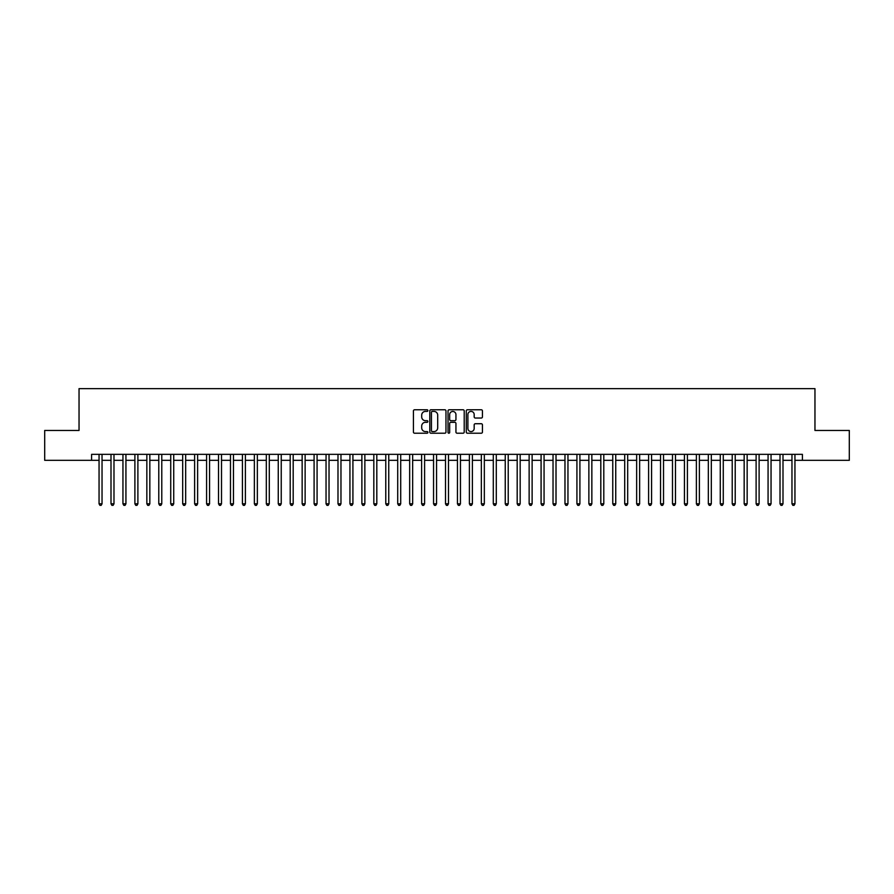 <?xml version="1.0" encoding="UTF-8"?>
<svg xmlns="http://www.w3.org/2000/svg" width="894" height="894" viewBox="0 0 894 894"><rect width="100%" height="100%" fill="white"/><g stroke="black" fill="none" stroke-linecap="round" stroke-linejoin="round"><path stroke-width="1.34" d="M427.891 410.592A0.816 0.816 0 0 0 427.064 409.765L414.604 409.765A1.173 1.173 0 0 0 413.43 410.938L413.43 432.048A1.173 1.173 0 0 0 414.604 433.221L427.064 433.221A0.816 0.816 0 0 0 427.891 432.394A0.816 0.816 0 0 0 427.064 431.578L425.455 431.578A3.755 3.755 0 0 1 421.7 427.824L421.7 426.069A3.755 3.755 0 0 1 425.455 422.314L427.064 422.314A0.816 0.816 0 0 0 427.891 421.499A0.816 0.816 0 0 0 427.064 420.672L425.455 420.672A3.755 3.755 0 0 1 421.7 416.917L421.7 415.162A3.755 3.755 0 0 1 425.455 411.408L427.064 411.408A0.816 0.816 0 0 0 427.891 410.592M481.274 418.034A1.173 1.173 0 0 0 482.447 416.861L482.447 410.938A1.173 1.173 0 0 0 481.274 409.765L467.428 409.765A1.173 1.173 0 0 0 466.266 410.938L466.266 432.048A1.173 1.173 0 0 0 467.428 433.221L481.274 433.221A1.173 1.173 0 0 0 482.447 432.048L482.447 424.896A1.173 1.173 0 0 0 481.274 423.722L475.351 423.722A1.173 1.173 0 0 0 474.178 424.896L474.178 428.438A3.14 3.14 0 0 1 471.037 431.578A3.14 3.14 0 0 1 467.897 428.438L467.897 414.548A3.14 3.14 0 0 1 471.037 411.408A3.14 3.14 0 0 1 474.178 414.548L474.178 416.861A1.173 1.173 0 0 0 475.351 418.034L481.274 418.034M91.59 460.321L44.7 460.321L44.7 430.45L79.041 430.45L79.041 388.644L814.959 388.644L814.959 430.45L849.3 430.45L849.3 460.321L802.41 460.321L802.41 454.342L91.59 454.342L91.59 460.321L99.055 460.321M445.972 410.938A1.173 1.173 0 0 0 444.799 409.765L430.964 409.765A1.173 1.173 0 0 0 429.791 410.938L429.791 432.048A1.173 1.173 0 0 0 430.964 433.221L444.799 433.221A1.173 1.173 0 0 0 445.972 432.048L445.972 410.938M449.201 409.765L463.036 409.765A1.173 1.173 0 0 1 464.209 410.938L464.209 432.048A1.173 1.173 0 0 1 463.036 433.221L457.113 433.221A1.173 1.173 0 0 1 455.94 432.048L455.94 423.488A1.173 1.173 0 0 0 454.767 422.314L450.844 422.314A1.173 1.173 0 0 0 449.671 423.488L449.671 432.394A0.816 0.816 0 0 1 448.844 433.221A0.816 0.816 0 0 1 448.028 432.394L448.028 410.938A1.173 1.173 0 0 1 449.201 409.765M102.039 460.321L111.001 460.321M113.985 460.321L122.947 460.321M125.931 460.321L134.893 460.321M137.888 460.321L146.839 460.321M149.834 460.321L158.786 460.321M161.78 460.321L170.732 460.321M173.727 460.321L182.678 460.321M185.673 460.321L194.624 460.321M197.619 460.321L206.581 460.321M209.565 460.321L218.527 460.321M221.511 460.321L230.473 460.321M233.457 460.321L242.419 460.321M245.403 460.321L254.365 460.321M257.349 460.321L266.311 460.321M269.295 460.321L278.257 460.321M281.241 460.321L290.204 460.321M293.187 460.321L302.15 460.321M305.133 460.321L314.096 460.321M317.079 460.321L326.042 460.321M329.026 460.321L337.988 460.321M340.972 460.321L349.934 460.321M352.918 460.321L361.88 460.321M364.864 460.321L373.826 460.321M376.81 460.321L385.772 460.321M388.756 460.321L397.718 460.321M400.702 460.321L409.664 460.321M412.659 460.321L421.61 460.321M424.605 460.321L433.556 460.321M436.551 460.321L445.503 460.321M448.497 460.321L457.449 460.321M460.444 460.321L469.395 460.321M472.39 460.321L481.341 460.321M484.336 460.321L493.298 460.321M496.282 460.321L505.244 460.321M508.228 460.321L517.19 460.321M520.174 460.321L529.136 460.321M532.12 460.321L541.082 460.321M544.066 460.321L553.028 460.321M556.012 460.321L564.974 460.321M567.958 460.321L576.921 460.321M579.904 460.321L588.867 460.321M591.85 460.321L600.813 460.321M603.796 460.321L612.759 460.321M615.742 460.321L624.705 460.321M627.689 460.321L636.651 460.321M639.635 460.321L648.597 460.321M651.581 460.321L660.543 460.321M663.527 460.321L672.489 460.321M675.473 460.321L684.435 460.321M687.419 460.321L696.381 460.321M699.376 460.321L708.327 460.321M711.322 460.321L720.273 460.321M723.268 460.321L732.22 460.321M735.214 460.321L744.166 460.321M747.16 460.321L756.112 460.321M759.107 460.321L768.069 460.321M771.053 460.321L780.015 460.321M782.999 460.321L791.961 460.321M794.945 460.321L802.41 460.321M432.249 411.408A0.816 0.816 0 0 0 431.433 412.235L431.433 430.763A0.816 0.816 0 0 0 432.249 431.578L433.959 431.578A3.755 3.755 0 0 0 437.702 427.824L437.702 415.162A3.755 3.755 0 0 0 433.959 411.408L432.249 411.408M455.94 414.604A3.14 3.14 0 0 0 452.8 411.463A3.14 3.14 0 0 0 449.671 414.604L449.671 419.498A1.173 1.173 0 0 0 450.844 420.672L454.767 420.672A1.173 1.173 0 0 0 455.94 419.498L455.94 414.604M102.039 454.342L102.039 503.803L99.055 503.803L99.055 454.342M102.039 503.803L101.145 505.356L99.949 505.356L99.055 503.803M113.985 454.342L113.985 503.803L111.001 503.803L111.001 454.342M113.985 503.803L113.091 505.356L111.895 505.356L111.001 503.803M125.931 454.342L125.931 503.803L122.947 503.803L122.947 454.342M125.931 503.803L125.037 505.356L123.841 505.356L122.947 503.803M137.888 454.342L137.888 503.803L134.893 503.803L134.893 454.342M137.888 503.803L136.983 505.356L135.787 505.356L134.893 503.803M149.834 454.342L149.834 503.803L146.839 503.803L146.839 454.342M149.834 503.803L148.929 505.356L147.733 505.356L146.839 503.803M161.78 454.342L161.78 503.803L158.786 503.803L158.786 454.342M161.78 503.803L160.875 505.356L159.691 505.356L158.786 503.803M173.727 454.342L173.727 503.803L170.732 503.803L170.732 454.342M173.727 503.803L172.821 505.356L171.637 505.356L170.732 503.803M185.673 454.342L185.673 503.803L182.678 503.803L182.678 454.342M185.673 503.803L184.779 505.356L183.583 505.356L182.678 503.803M197.619 454.342L197.619 503.803L194.624 503.803L194.624 454.342M197.619 503.803L196.725 505.356L195.529 505.356L194.624 503.803M209.565 454.342L209.565 503.803L206.581 503.803L206.581 454.342M209.565 503.803L208.671 505.356L207.475 505.356L206.581 503.803M221.511 454.342L221.511 503.803L218.527 503.803L218.527 454.342M221.511 503.803L220.617 505.356L219.421 505.356L218.527 503.803M233.457 454.342L233.457 503.803L230.473 503.803L230.473 454.342M233.457 503.803L232.563 505.356L231.367 505.356L230.473 503.803M245.403 454.342L245.403 503.803L242.419 503.803L242.419 454.342M245.403 503.803L244.509 505.356L243.313 505.356L242.419 503.803M257.349 454.342L257.349 503.803L254.365 503.803L254.365 454.342M257.349 503.803L256.455 505.356L255.259 505.356L254.365 503.803M269.295 454.342L269.295 503.803L266.311 503.803L266.311 454.342M269.295 503.803L268.401 505.356L267.205 505.356L266.311 503.803M281.241 454.342L281.241 503.803L278.257 503.803L278.257 454.342M281.241 503.803L280.347 505.356L279.151 505.356L278.257 503.803M293.187 454.342L293.187 503.803L290.204 503.803L290.204 454.342M293.187 503.803L292.293 505.356L291.098 505.356L290.204 503.803M305.133 454.342L305.133 503.803L302.15 503.803L302.15 454.342M305.133 503.803L304.239 505.356L303.044 505.356L302.15 503.803M317.079 454.342L317.079 503.803L314.096 503.803L314.096 454.342M317.079 503.803L316.185 505.356L314.99 505.356L314.096 503.803M329.026 454.342L329.026 503.803L326.042 503.803L326.042 454.342M329.026 503.803L328.132 505.356L326.936 505.356L326.042 503.803M340.972 454.342L340.972 503.803L337.988 503.803L337.988 454.342M340.972 503.803L340.078 505.356L338.882 505.356L337.988 503.803M352.918 454.342L352.918 503.803L349.934 503.803L349.934 454.342M352.918 503.803L352.024 505.356L350.828 505.356L349.934 503.803M364.864 454.342L364.864 503.803L361.88 503.803L361.88 454.342M364.864 503.803L363.97 505.356L362.774 505.356L361.88 503.803M376.81 454.342L376.81 503.803L373.826 503.803L373.826 454.342M376.81 503.803L375.916 505.356L374.72 505.356L373.826 503.803M388.756 454.342L388.756 503.803L385.772 503.803L385.772 454.342M388.756 503.803L387.862 505.356L386.666 505.356L385.772 503.803M400.702 454.342L400.702 503.803L397.718 503.803L397.718 454.342M400.702 503.803L399.808 505.356L398.612 505.356L397.718 503.803M412.659 454.342L412.659 503.803L409.664 503.803L409.664 454.342M412.659 503.803L411.754 505.356L410.558 505.356L409.664 503.803M424.605 454.342L424.605 503.803L421.61 503.803L421.61 454.342M424.605 503.803L423.7 505.356L422.504 505.356L421.61 503.803M436.551 454.342L436.551 503.803L433.556 503.803L433.556 454.342M436.551 503.803L435.646 505.356L434.462 505.356L433.556 503.803M448.497 454.342L448.497 503.803L445.503 503.803L445.503 454.342M448.497 503.803L447.592 505.356L446.408 505.356L445.503 503.803M460.444 454.342L460.444 503.803L457.449 503.803L457.449 454.342M460.444 503.803L459.538 505.356L458.354 505.356L457.449 503.803M472.39 454.342L472.39 503.803L469.395 503.803L469.395 454.342M472.39 503.803L471.496 505.356L470.3 505.356L469.395 503.803M484.336 454.342L484.336 503.803L481.341 503.803L481.341 454.342M484.336 503.803L483.442 505.356L482.246 505.356L481.341 503.803M496.282 454.342L496.282 503.803L493.298 503.803L493.298 454.342M496.282 503.803L495.388 505.356L494.192 505.356L493.298 503.803M508.228 454.342L508.228 503.803L505.244 503.803L505.244 454.342M508.228 503.803L507.334 505.356L506.138 505.356L505.244 503.803M520.174 454.342L520.174 503.803L517.19 503.803L517.19 454.342M520.174 503.803L519.28 505.356L518.084 505.356L517.19 503.803M532.12 454.342L532.12 503.803L529.136 503.803L529.136 454.342M532.12 503.803L531.226 505.356L530.03 505.356L529.136 503.803M544.066 454.342L544.066 503.803L541.082 503.803L541.082 454.342M544.066 503.803L543.172 505.356L541.976 505.356L541.082 503.803M556.012 454.342L556.012 503.803L553.028 503.803L553.028 454.342M556.012 503.803L555.118 505.356L553.922 505.356L553.028 503.803M567.958 454.342L567.958 503.803L564.974 503.803L564.974 454.342M567.958 503.803L567.064 505.356L565.868 505.356L564.974 503.803M579.904 454.342L579.904 503.803L576.921 503.803L576.921 454.342M579.904 503.803L579.01 505.356L577.815 505.356L576.921 503.803M591.85 454.342L591.85 503.803L588.867 503.803L588.867 454.342M591.85 503.803L590.956 505.356L589.761 505.356L588.867 503.803M603.796 454.342L603.796 503.803L600.813 503.803L600.813 454.342M603.796 503.803L602.902 505.356L601.707 505.356L600.813 503.803M615.742 454.342L615.742 503.803L612.759 503.803L612.759 454.342M615.742 503.803L614.849 505.356L613.653 505.356L612.759 503.803M627.689 454.342L627.689 503.803L624.705 503.803L624.705 454.342M627.689 503.803L626.795 505.356L625.599 505.356L624.705 503.803M639.635 454.342L639.635 503.803L636.651 503.803L636.651 454.342M639.635 503.803L638.741 505.356L637.545 505.356L636.651 503.803M651.581 454.342L651.581 503.803L648.597 503.803L648.597 454.342M651.581 503.803L650.687 505.356L649.491 505.356L648.597 503.803M663.527 454.342L663.527 503.803L660.543 503.803L660.543 454.342M663.527 503.803L662.633 505.356L661.437 505.356L660.543 503.803M675.473 454.342L675.473 503.803L672.489 503.803L672.489 454.342M675.473 503.803L674.579 505.356L673.383 505.356L672.489 503.803M687.419 454.342L687.419 503.803L684.435 503.803L684.435 454.342M687.419 503.803L686.525 505.356L685.329 505.356L684.435 503.803M699.376 454.342L699.376 503.803L696.381 503.803L696.381 454.342M699.376 503.803L698.471 505.356L697.275 505.356L696.381 503.803M711.322 454.342L711.322 503.803L708.327 503.803L708.327 454.342M711.322 503.803L710.417 505.356L709.221 505.356L708.327 503.803M723.268 454.342L723.268 503.803L720.273 503.803L720.273 454.342M723.268 503.803L722.363 505.356L721.179 505.356L720.273 503.803M735.214 454.342L735.214 503.803L732.22 503.803L732.22 454.342M735.214 503.803L734.309 505.356L733.125 505.356L732.22 503.803M747.16 454.342L747.16 503.803L744.166 503.803L744.166 454.342M747.16 503.803L746.266 505.356L745.071 505.356L744.166 503.803M759.107 454.342L759.107 503.803L756.112 503.803L756.112 454.342M759.107 503.803L758.213 505.356L757.017 505.356L756.112 503.803M771.053 454.342L771.053 503.803L768.069 503.803L768.069 454.342M771.053 503.803L770.159 505.356L768.963 505.356L768.069 503.803M782.999 454.342L782.999 503.803L780.015 503.803L780.015 454.342M782.999 503.803L782.105 505.356L780.909 505.356L780.015 503.803M794.945 454.342L794.945 503.803L791.961 503.803L791.961 454.342M794.945 503.803L794.051 505.356L792.855 505.356L791.961 503.803"/></g></svg>
